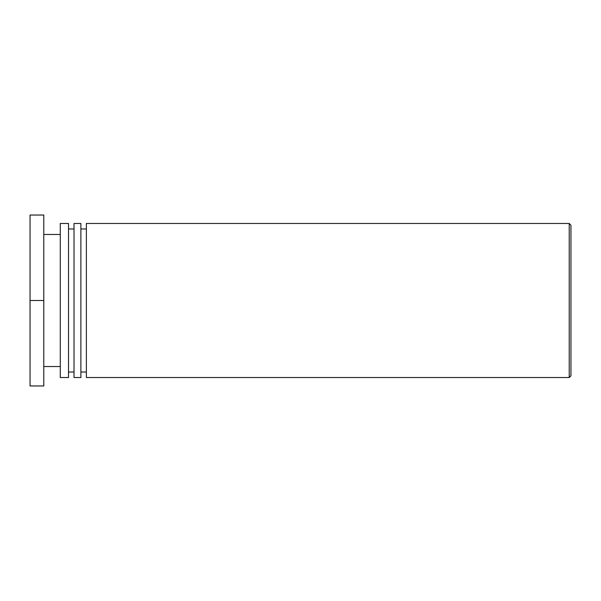 <?xml version="1.0" encoding="UTF-8"?>
<svg xmlns="http://www.w3.org/2000/svg" width="601" height="601" viewBox="0 0 601 601"><rect width="100%" height="100%" fill="white"/><g stroke="black" fill="none" stroke-linecap="round" stroke-linejoin="round"><path stroke-width="0.9" d="M570.95 300.5L570.95 225.21L569.222 223.474L569.222 377.526L570.95 375.79L570.95 300.5M569.222 223.474L86.379 223.474L86.379 377.526L569.222 377.526M86.379 228.973L80.887 228.973M80.887 377.526L80.887 223.474L74.013 223.474L74.013 377.526L80.887 377.526M74.013 228.973L68.522 228.973M68.522 377.526L68.522 223.474L60.273 223.474L60.273 377.526L68.522 377.526M60.273 234.465L43.79 234.465M43.79 300.5L43.79 215.038L30.05 215.038L30.05 300.5L43.79 300.5L43.79 385.962L30.05 385.962L30.05 300.5M86.379 372.027L80.887 372.027M74.013 372.027L68.522 372.027M60.273 366.535L43.79 366.535"/></g></svg>
